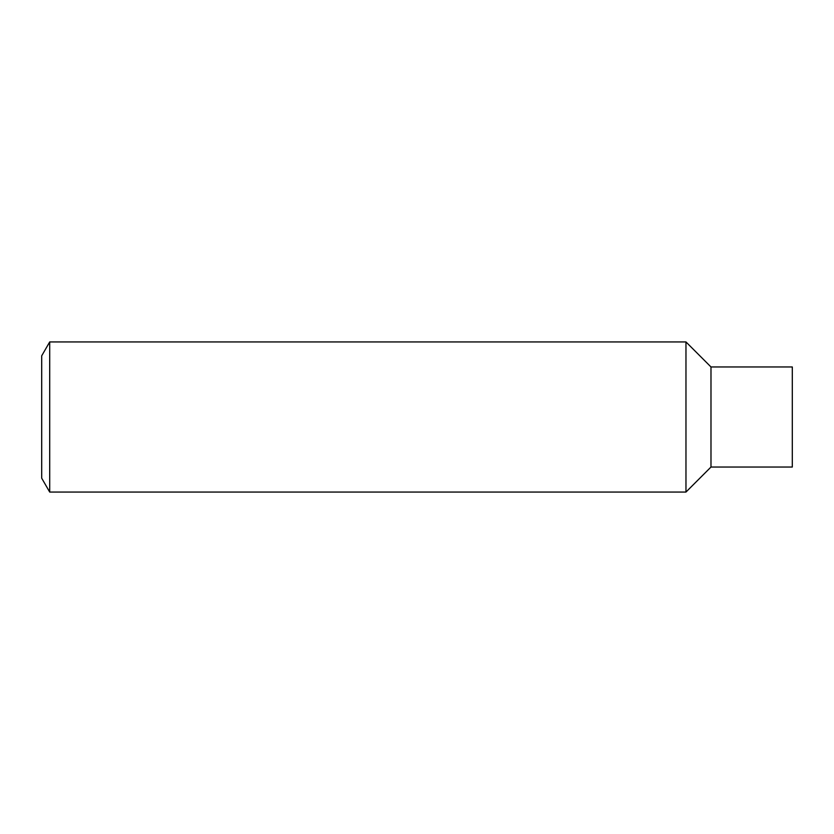 <?xml version="1.0" encoding="UTF-8"?>
<svg xmlns="http://www.w3.org/2000/svg" width="834" height="834" viewBox="0 0 834 834"><rect width="100%" height="100%" fill="white"/><g stroke="black" fill="none" stroke-linecap="round" stroke-linejoin="round"><path stroke-width="1.25" d="M710.985 366.96L710.985 467.04L792.3 467.04L792.3 366.96L710.985 366.96L685.965 341.94L49.706 341.94L49.706 492.06L41.7 478.184L41.7 355.816L49.706 341.94M710.985 467.04L685.965 492.06L685.965 341.94M685.965 492.06L49.706 492.06"/></g></svg>
